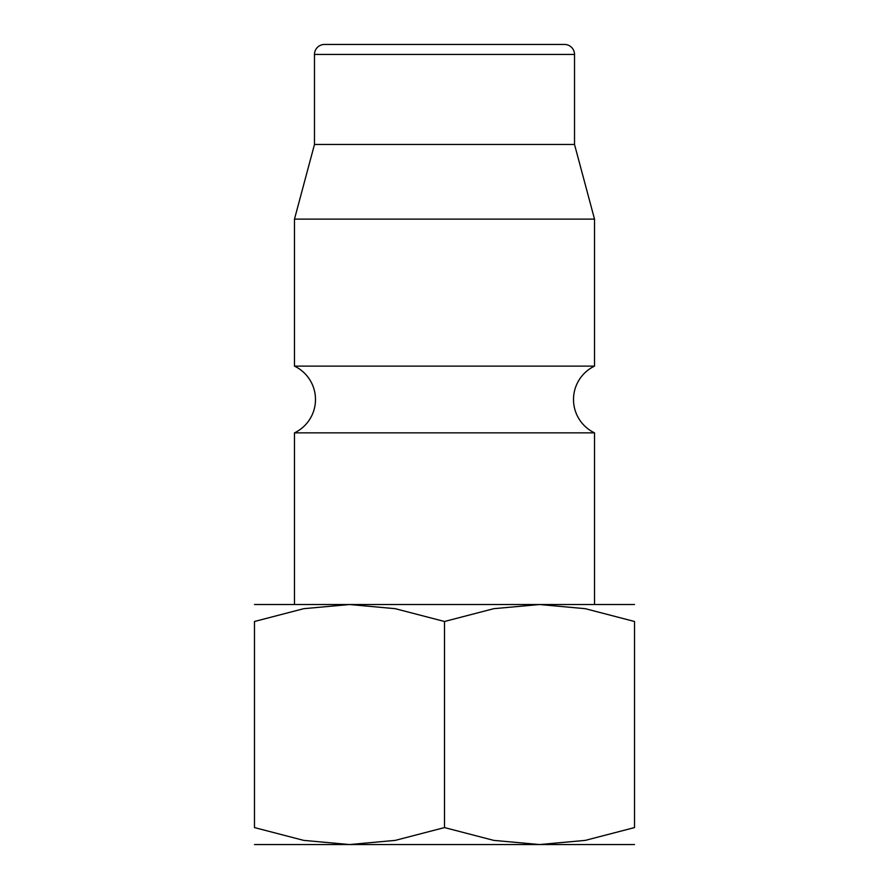 <?xml version="1.0" encoding="UTF-8"?>
<svg xmlns="http://www.w3.org/2000/svg" width="889" height="889" viewBox="0 0 889 889"><rect width="100%" height="100%" fill="white"/><g stroke="black" fill="none" stroke-linecap="round" stroke-linejoin="round"><path stroke-width="1.33" d="M294.481 432.865L594.519 432.865A37.005 37.005 0 0 1 594.519 366.124L294.481 366.124A37.005 37.005 0 0 1 294.481 432.865L294.481 604.52M574.516 54.451L314.484 54.451A10.001 10.001 0 0 1 324.485 44.45L564.515 44.45A10.001 10.001 0 0 1 574.516 54.451L574.516 144.463L594.519 219.116L294.481 219.116L294.481 366.124M574.516 144.463L314.484 144.463L294.481 219.116M634.524 604.52L539.512 604.52L585.284 608.687L634.524 621.489L634.524 827.581L585.284 840.383L539.512 844.55L493.739 840.383L444.5 827.581L395.261 840.383L349.488 844.55L303.716 840.383L254.476 827.581L254.476 621.489L303.716 608.687L349.488 604.52L395.261 608.687L444.5 621.489L493.739 608.687L539.512 604.52L254.476 604.52M634.524 844.55L254.476 844.55M634.524 621.522C634.524 598.764 634.524 598.764 634.524 621.522M254.476 621.522C254.476 598.764 254.476 598.764 254.476 621.522M634.524 827.548C634.524 850.306 634.524 850.306 634.524 827.548M254.476 827.548C254.476 850.306 254.476 850.306 254.476 827.548M444.5 621.489L444.5 827.581M314.484 54.451L314.484 144.463M594.519 219.116L594.519 366.124M594.519 432.865L594.519 604.52"/></g></svg>

